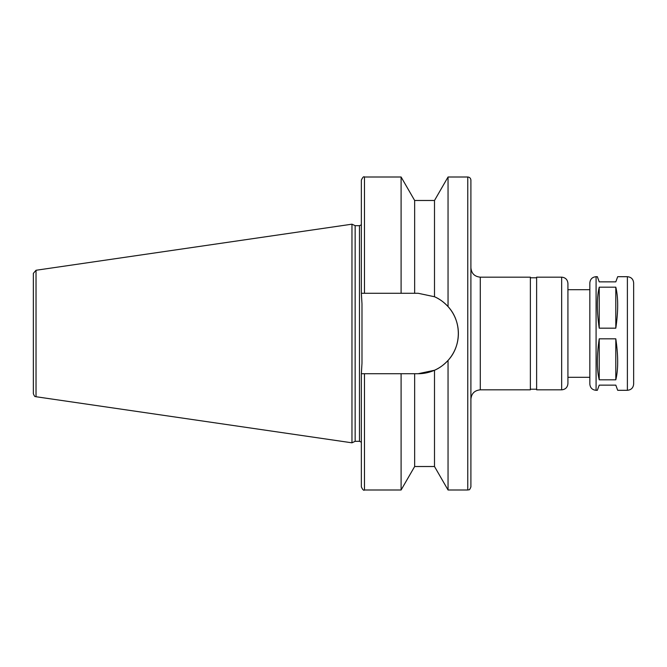 <?xml version="1.0" encoding="UTF-8"?>
<svg xmlns="http://www.w3.org/2000/svg" width="667" height="667" viewBox="0 0 667 667"><rect width="100%" height="100%" fill="white"/><g stroke="black" fill="none" stroke-linecap="round" stroke-linejoin="round"><path stroke-width="1" d="M596.09 390.303C592.288 389.937 590.203 387.852 589.836 384.05L589.836 282.95C590.203 279.148 592.288 277.063 596.09 276.697L596.09 390.303L597.34 390.303L599.224 385.142L615.808 385.142L617.692 390.303L627.389 390.303C631.19 389.937 633.275 387.852 633.65 384.05L633.65 282.95C633.283 279.148 631.19 277.063 627.389 276.697L627.389 390.303M599.224 379.815C596.732 369.576 596.732 355.911 599.224 338.828L615.808 338.828C618.301 355.911 618.301 369.576 615.808 379.815L599.224 379.815L599.224 338.828M615.808 379.815L615.808 338.828M599.224 328.172C596.732 311.089 596.732 297.424 599.224 287.185L615.808 287.185C618.301 297.424 618.301 311.089 615.808 328.172L599.224 328.172L599.224 287.185M615.808 328.172L615.808 287.185M627.389 276.697L617.692 276.697L615.808 281.858L599.224 281.858L597.34 276.697L596.09 276.697M414.657 200.484L401.1 177.005L401.1 293.28L414.657 293.28L414.657 200.484L434.5 200.484L434.5 296.748L418.159 293.28L434.5 296.748C439.228 298.724 443.747 302.001 448.049 306.595C461.731 321.202 461.731 345.798 448.049 360.405L448.049 489.995L467.767 489.995C468.718 489.286 469.209 491.371 470.902 486.86L470.902 180.14C470.71 178.239 469.668 177.197 467.767 177.005L467.767 489.995M434.5 200.484L448.049 177.005L467.767 177.005M448.049 177.005L448.049 306.595M414.657 293.28L418.159 293.28M364.482 293.28L364.482 177.005C363.723 176.213 362.681 177.255 361.356 180.14L361.356 293.28L401.1 293.28M448.049 360.405C443.747 364.999 439.228 368.276 434.5 370.252L418.159 373.72L361.356 373.72L361.981 363.248L361.981 303.752L361.356 293.28M418.159 373.72A40.22 40.22 0 0 0 434.5 296.748M351.968 224.187L351.968 442.813L36.026 396.732C35.318 395.906 35.151 398.199 33.35 393.638L33.35 273.362L36.026 270.268L351.968 224.187L355.152 225.679L355.152 441.321L351.968 442.813M355.152 225.679L359.48 225.679L359.48 441.321L361.356 442.171M361.981 303.752L361.981 363.248M361.356 224.829L359.48 225.679M361.356 373.72L361.356 486.86C362.681 489.745 363.723 490.787 364.482 489.995L401.1 489.995L401.1 373.72M414.657 373.72L414.657 466.516L401.1 489.995M434.5 370.252L434.5 466.516L448.049 489.995M480.29 277.164L480.29 389.836L530.365 389.836L530.365 277.164L480.29 277.164C474.587 276.605 471.452 273.478 470.902 267.775M530.365 277.789L536.627 277.789M567.925 383.575L567.925 283.425C567.55 279.623 565.466 277.53 561.664 277.164L536.627 277.164L536.627 389.836L561.664 389.836C565.466 389.47 567.55 387.377 567.925 383.575L567.925 377.314L589.836 377.314M589.836 289.686L567.925 289.686L567.925 377.314M633.65 302.201L633.65 364.799M33.35 291.246L33.35 273.362M36.026 270.268L36.026 396.732M364.482 373.72L364.482 489.995M561.664 277.164L561.664 389.836M364.482 177.005L401.1 177.005M355.152 441.321L359.48 441.321M414.657 466.516L434.5 466.516M480.29 389.836C474.587 390.395 471.452 393.522 470.902 399.225M530.365 389.211L536.627 389.211"/></g></svg>
